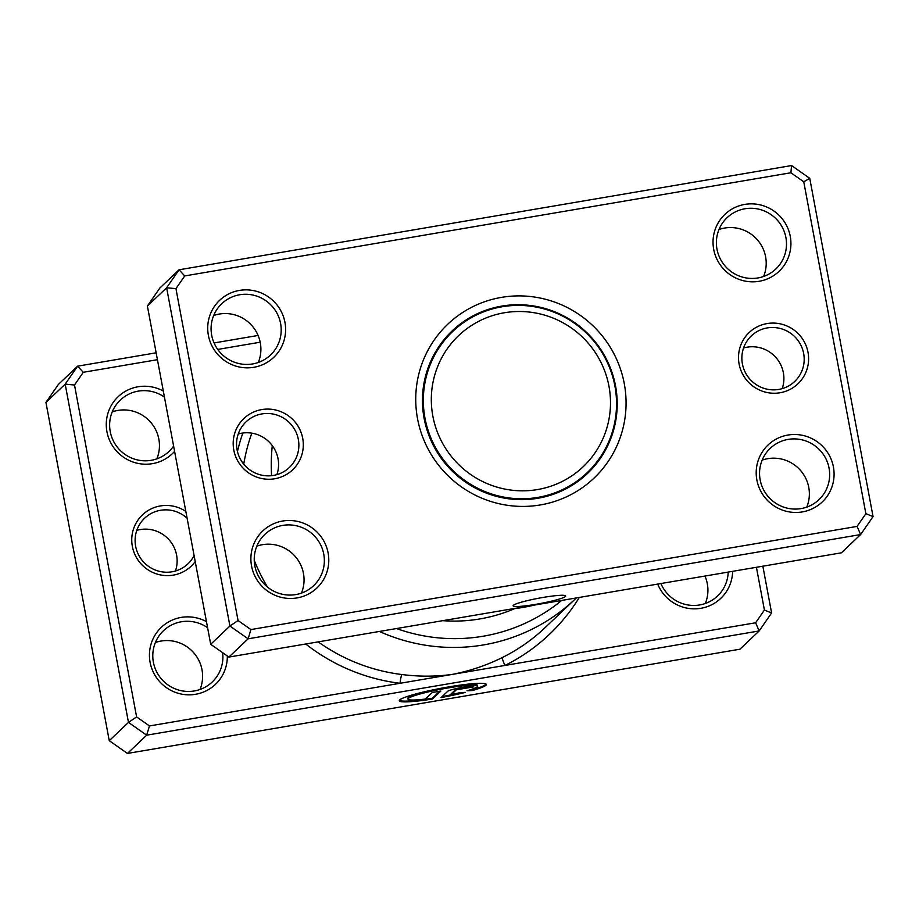 <?xml version="1.0" encoding="UTF-8"?>
<svg xmlns="http://www.w3.org/2000/svg" width="919" height="919" viewBox="0 0 919 919"><rect width="100%" height="100%" fill="white"/><g stroke="black" fill="none" stroke-linecap="round" stroke-linejoin="round"><path stroke-width="1.38" d="M608.952 386.175A90.43 88.821 46.5 0 0 504.359 312.759A90.43 88.821 46.5 0 0 432.86 416.146A90.43 88.821 46.5 0 0 537.454 489.574A90.43 88.821 46.5 0 0 608.952 386.175M614.88 385.923A97.506 95.771 46.5 0 0 549.24 310.484A97.506 95.771 46.5 0 0 452.791 331.391A97.506 95.771 46.5 0 0 425.003 418.237A97.506 95.771 46.5 0 0 490.643 493.675A97.506 95.771 46.5 0 0 587.103 472.768A97.506 95.771 46.5 0 0 614.88 385.923M452.791 331.391L448.415 335.55A97.506 95.771 46.5 0 0 441.752 342.557M459.833 325.337A98.287 96.552 46.5 0 0 450.034 332.988M585.369 475.433A98.287 96.552 46.5 0 0 593.502 466.048M575.374 483.222A97.506 95.771 46.5 0 0 582.715 476.927L587.103 472.768M195.219 561.589A35.381 34.761 -133.5 0 1 159.159 574.639A35.381 34.761 -133.5 0 1 132.347 546.403A35.381 34.761 -133.5 0 1 147.258 511.067A35.381 34.761 -133.5 0 1 185.833 511.412M187.108 518.236A31.453 30.89 46.5 0 0 135.644 546.254A31.453 30.89 46.5 0 0 194.093 555.581M136.805 530.355A31.453 30.89 -133.5 0 1 175.437 571.021M157.436 359.685L83.296 372.298L74.496 385.015L136.609 716.912L149.475 725.941L400.064 683.288A7.857 0.942 97 0 1 401.936 674.535C419.328 676.752 436.203 676.694 452.55 674.351C470.08 670.927 486.737 665.287 502.544 657.418A180.848 177.643 46.5 0 0 545.093 627.643L574.995 599.222A180.848 177.643 -133.5 0 1 379.398 631.456M407.967 699.118L407.829 698.348A35.416 3.653 -10.6 0 1 447.45 687.251A35.416 3.653 -10.6 0 1 477.455 685.31L477.604 686.079A35.416 3.653 169.4 0 0 447.599 688.021A35.416 3.653 169.4 0 0 407.967 699.118A35.416 3.653 169.4 0 0 425.394 699.037L432.263 692.512L440.879 691.042L432.493 699.014A44.273 4.572 -10.6 0 1 399.271 700.737A44.273 4.572 -10.6 0 1 448.805 686.884A44.273 4.572 -10.6 0 1 486.312 684.448A44.273 4.572 -10.6 0 1 472.355 690.537L467.082 690.766A35.416 3.653 169.4 0 0 477.604 686.079M399.351 700.324A44.273 4.572 169.4 0 0 432.344 698.245L432.493 699.014M447.702 691.295A13.28 1.367 -10.6 0 1 462.441 687.378A13.28 1.367 -10.6 0 1 473.687 686.642A13.28 1.367 -10.6 0 1 473.561 686.895L456.318 689.824L451.263 694.638A35.416 3.653 169.4 0 0 460.132 692.604L465.416 692.375A44.273 4.572 -10.6 0 1 441.109 697.544L447.702 691.295M451.263 694.638L451.114 693.868L456.18 689.055L464.796 687.584M227.326 655.982A39.31 38.621 -133.5 0 1 192.278 694.707A39.31 38.621 -133.5 0 1 150.107 662.369A39.31 38.621 -133.5 0 1 165.213 624.104A39.31 38.621 -133.5 0 1 206.465 621.646M207.602 627.723A35.381 34.761 46.5 0 0 163.479 630.71A35.381 34.761 46.5 0 0 153.393 662.231A35.381 34.761 46.5 0 0 177.218 689.606A35.381 34.761 46.5 0 0 212.22 682.013A35.381 34.761 46.5 0 0 222.639 652.685M174.587 451.355A39.31 38.621 -133.5 0 1 135.001 462.659A39.31 38.621 -133.5 0 1 106.937 431.735A39.31 38.621 -133.5 0 1 122.055 393.47A39.31 38.621 -133.5 0 1 163.295 391.012M164.432 397.1A35.381 34.761 46.5 0 0 120.32 400.075A35.381 34.761 46.5 0 0 110.234 431.597A35.381 34.761 46.5 0 0 134.059 458.972A35.381 34.761 46.5 0 0 169.062 451.39A35.381 34.761 46.5 0 0 173.599 446.083M155.391 642.519A35.381 34.761 -133.5 0 1 202.008 669.779A35.381 34.761 -133.5 0 1 200.009 689.48M704.942 576.052A35.381 34.761 -133.5 0 1 707.32 583.783A35.381 34.761 -133.5 0 1 705.321 603.484M112.233 411.896A35.381 34.761 -133.5 0 1 158.849 439.144A35.381 34.761 -133.5 0 1 156.85 458.857M396.491 628.55A172.99 169.923 46.5 0 0 561.693 600.429M576.339 597.936A180.848 177.643 -133.5 0 1 574.995 599.222M149.475 725.941L146.672 735.177L127.442 753.442L739.944 649.205L759.174 630.939L146.672 735.177L128.476 722.414L109.258 740.68L127.442 753.442M260.18 342.201L217.734 349.427M762.85 566.196L771.604 612.95L759.174 630.939L755.625 622.772L764.424 610.055L756.417 567.287M136.609 716.912L128.476 722.414L65.18 384.153L77.61 366.176L58.379 384.441L45.95 402.419L109.258 740.68M83.296 372.298L77.61 366.176L156.15 352.804M214.058 342.948L258.09 335.458M74.496 385.015L65.18 384.153L45.95 402.419M732.638 571.342A39.31 38.621 -133.5 0 1 700.887 608.298A39.31 38.621 -133.5 0 1 657.694 584.093M305.705 644.001A188.717 185.374 -133.5 0 0 400.064 683.288L755.625 622.772M271.587 475.686A180.848 177.643 -133.5 0 1 272.3 445.623M442.809 620.67A155.3 152.543 46.5 0 0 514.651 608.631A155.3 152.543 46.5 0 1 442.809 620.67M660.91 583.542A35.381 34.761 46.5 0 0 717.532 596.017A35.381 34.761 46.5 0 0 728.204 572.089M764.424 610.055L771.604 612.95M464.853 687.584L472.332 686.309M442.154 696.568A44.273 4.572 169.4 0 0 461.372 692.558M470.068 689.859L472.217 689.767L472.355 690.537M472.217 689.767A44.273 4.572 169.4 0 0 486.071 684.092M432.344 698.245L439.719 691.237M579.315 597.43A188.717 185.374 -133.5 0 1 505.036 665.425A7.857 1.413 63.6 0 1 502.544 657.418M238.251 433.986A31.453 30.89 -133.5 0 1 276.883 474.641M302.707 438.306A35.381 34.761 -133.5 0 1 274.724 478.765A35.381 34.761 -133.5 0 1 233.794 450.034A35.381 34.761 -133.5 0 1 261.777 409.575A35.381 34.761 -133.5 0 1 302.707 438.306M237.091 449.885A31.453 30.89 46.5 0 0 289.382 467.472A31.453 30.89 46.5 0 0 277.17 415.124A31.453 30.89 46.5 0 0 237.091 449.885M743.563 347.979A31.453 30.89 -133.5 0 1 782.195 388.645M808.008 352.299A35.381 34.761 -133.5 0 1 780.036 392.758A35.381 34.761 -133.5 0 1 739.106 364.027A35.381 34.761 -133.5 0 1 767.089 323.568A35.381 34.761 -133.5 0 1 808.008 352.299M742.403 363.89A31.453 30.89 46.5 0 0 794.694 381.477A31.453 30.89 46.5 0 0 782.483 329.128A31.453 30.89 46.5 0 0 742.403 363.89M535.777 604.346A26.731 2.757 169.4 0 0 565.69 595.971A26.731 2.757 169.4 0 0 543.049 597.442A26.731 2.757 169.4 0 0 513.135 605.805A26.731 2.757 169.4 0 0 535.777 604.346M718.991 229.52A35.381 34.761 -133.5 0 1 765.607 256.769A35.381 34.761 -133.5 0 1 763.609 276.481M762.15 460.143A35.381 34.761 -133.5 0 1 808.766 487.403A35.381 34.761 -133.5 0 1 806.767 507.104M213.679 315.516A35.381 34.761 -133.5 0 1 260.295 342.776A35.381 34.761 -133.5 0 1 258.296 362.477M256.838 546.15A35.381 34.761 -133.5 0 1 303.454 573.41A35.381 34.761 -133.5 0 1 301.455 593.111M284.947 322.339A39.31 38.621 -133.5 0 1 253.862 367.29A39.31 38.621 -133.5 0 1 208.383 335.366A39.31 38.621 -133.5 0 1 239.48 290.415A39.31 38.621 -133.5 0 1 284.947 322.339M211.68 335.217A35.381 34.761 46.5 0 0 235.505 362.591A35.381 34.761 46.5 0 0 270.508 355.01A35.381 34.761 46.5 0 0 280.594 323.488A35.381 34.761 46.5 0 0 256.769 296.113A35.381 34.761 46.5 0 0 221.766 303.707A35.381 34.761 46.5 0 0 211.68 335.217M790.26 236.332A39.31 38.621 -133.5 0 1 759.174 281.283A39.31 38.621 -133.5 0 1 713.695 249.359A39.31 38.621 -133.5 0 1 744.781 204.409A39.31 38.621 -133.5 0 1 790.26 236.332M716.992 249.221A35.381 34.761 46.5 0 0 740.817 276.596A35.381 34.761 46.5 0 0 775.82 269.014A35.381 34.761 46.5 0 0 785.894 237.493A35.381 34.761 46.5 0 0 762.081 210.118A35.381 34.761 46.5 0 0 727.078 217.7A35.381 34.761 46.5 0 0 716.992 249.221M833.418 466.967A39.31 38.621 -133.5 0 1 802.333 511.917A39.31 38.621 -133.5 0 1 756.865 479.994A39.31 38.621 -133.5 0 1 787.951 435.043A39.31 38.621 -133.5 0 1 833.418 466.967M760.151 479.856A35.381 34.761 46.5 0 0 783.976 507.231A35.381 34.761 46.5 0 0 818.978 499.637A35.381 34.761 46.5 0 0 829.064 468.127A35.381 34.761 46.5 0 0 805.239 440.752A35.381 34.761 46.5 0 0 770.237 448.334A35.381 34.761 46.5 0 0 760.151 479.856M328.117 552.962A39.31 38.621 -133.5 0 1 297.021 597.924A39.31 38.621 -133.5 0 1 251.553 566.001A39.31 38.621 -133.5 0 1 282.638 521.039A39.31 38.621 -133.5 0 1 328.117 552.962M254.839 565.851A35.381 34.761 46.5 0 0 278.664 593.226A35.381 34.761 46.5 0 0 313.666 585.644A35.381 34.761 46.5 0 0 323.752 554.123A35.381 34.761 46.5 0 0 299.927 526.748A35.381 34.761 46.5 0 0 264.925 534.33A35.381 34.761 46.5 0 0 254.839 565.851M624.265 383.579A106.156 104.272 -133.5 0 1 540.326 504.945A106.156 104.272 -133.5 0 1 417.548 418.754A106.156 104.272 -133.5 0 1 501.487 297.377A106.156 104.272 -133.5 0 1 624.265 383.579M424.13 418.467A98.287 96.552 46.5 0 0 490.298 494.514A98.287 96.552 46.5 0 0 587.528 473.434A98.287 96.552 46.5 0 0 615.535 385.888A98.287 96.552 46.5 0 0 549.378 309.852A98.287 96.552 46.5 0 0 452.137 330.92A98.287 96.552 46.5 0 0 424.13 418.467M809.742 178.32L873.05 516.581L860.621 534.559L248.119 638.808L229.922 626.034L166.626 287.773L179.056 269.795L791.558 165.558L809.742 178.32L803.757 181.79L790.891 172.761L184.742 275.93L175.943 288.646L238.055 620.532L250.921 629.561L857.071 526.403L865.87 513.687L803.757 181.79M184.742 275.93L179.056 269.795L159.826 288.061L147.396 306.05L210.704 644.299L228.888 657.074L841.39 552.824L860.621 534.559L857.071 526.403M228.888 657.074L248.119 638.808L250.921 629.561M210.704 644.299L229.922 626.034L238.055 620.532M147.396 306.05L166.626 287.773L175.943 288.646M511.332 608.998A180.848 177.643 46.5 0 0 534.559 605.047M865.87 513.687L873.05 516.581M790.891 172.761L791.558 165.558M254.253 560.372A180.848 177.643 46.5 0 0 267.521 587.092M318.181 641.876A180.848 177.643 46.5 0 0 401.936 674.535M237.447 451.528A188.717 185.374 -133.5 0 1 242.834 433.033M251.806 433.159A180.848 177.643 46.5 0 0 243.742 464.164M456.18 689.055L456.318 689.824M464.842 687.504L464.98 688.274"/></g></svg>
